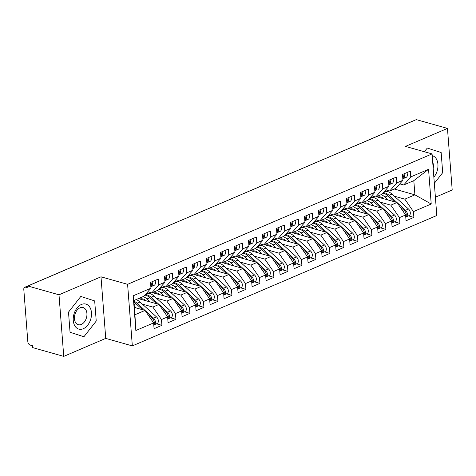 <?xml version="1.0" encoding="UTF-8"?>
<svg xmlns="http://www.w3.org/2000/svg" width="476" height="476" viewBox="0 0 476 476"><rect width="100%" height="100%" fill="white"/><g stroke="black" fill="none" stroke-linecap="round" stroke-linejoin="round"><path stroke-width="0.71" d="M63.742 356.381L105.737 338.394L100.995 276.812L59 294.799L63.742 356.381L32.588 347.587L32.445 345.719L30.172 345.076A2.999 1.946 -113.2 0 1 27.822 341.673L23.8 289.42A2.999 1.946 -113.2 0 1 24.752 287.266L85.96 261.05A2.999 1.946 -113.2 0 1 86.334 260.949M435.397 197.195L452.2 190.001L447.464 128.413L416.31 119.619L27.852 285.999L59 294.799M132.334 345.903L436.801 215.497L432.065 153.915L127.598 284.321L132.334 345.903L105.737 338.394M133.179 295.81L150.957 288.194L143.925 296.25L133.845 300.564L133.179 295.81L135.85 330.522L153.629 322.906L154.075 328.69L161.911 325.334L161.465 319.551L167.629 316.909L168.07 322.692L175.912 319.337L175.465 313.553L181.624 310.911L182.07 316.701L189.912 313.339L189.466 307.555L195.624 304.92L196.07 310.703L203.906 307.347L203.466 301.558L209.624 298.922L210.071 304.705L217.907 301.35L217.461 295.566L223.619 292.924L224.065 298.714L231.907 295.352L231.461 289.569L237.619 286.933L238.065 292.716L245.902 289.36L245.461 283.571L251.62 280.935L252.066 286.719L259.902 283.363L259.456 277.579L265.62 274.938L266.06 280.727L273.902 277.365L273.456 271.582L279.614 268.946L280.061 274.729L287.903 271.374L287.456 265.584L293.615 262.948L294.061 268.732L301.897 265.376L301.451 259.593L307.615 256.951L308.055 262.74L315.897 259.378L315.451 253.595L321.609 250.959L322.056 256.743L329.898 253.387L329.452 247.597L335.61 244.961L336.056 250.745L343.892 247.389L343.452 241.606L349.61 238.964L350.056 244.753L357.892 241.391L357.446 235.608L363.604 232.972L364.051 238.756L371.893 235.4L371.447 229.61L377.605 226.975L378.051 232.758L385.887 229.402L385.447 223.619L391.605 220.977L392.051 226.76L399.888 223.405L399.441 217.621L405.606 214.979L406.046 220.769L413.888 217.407L408.485 215.884M394.295 189.014L414.905 194.833L413.817 180.654L428.549 169.301L410.77 176.911L410.324 171.128L402.488 174.484L402.934 180.273L396.77 182.909L396.329 177.126L388.487 180.481L388.934 186.265L382.775 188.907L382.329 183.117L374.487 186.479L374.933 192.262L368.775 194.898L368.329 189.115L360.493 192.471L360.939 198.26L354.775 200.896L354.334 195.112L346.492 198.468L346.939 204.252L340.78 206.893L340.334 201.11L332.492 204.466L332.938 210.249L326.78 212.885L326.334 207.102L318.498 210.457L318.938 216.247L312.78 218.883L312.333 213.099L304.497 216.455L304.943 222.238L298.785 224.88L298.339 219.097L290.497 222.453L290.943 228.236L284.785 230.878L284.339 225.089L276.502 228.45L276.943 234.234L270.784 236.87L270.338 231.086L262.502 234.442L262.948 240.231L256.784 242.867L256.344 237.084L248.502 240.44L248.948 246.223L242.79 248.865L242.344 243.075L234.501 246.437L234.948 252.22L228.789 254.856L228.343 249.073L220.507 252.429L220.953 258.218L214.789 260.854L214.349 255.071L206.507 258.426L206.953 264.21L200.795 266.852L200.348 261.062L192.506 264.424L192.953 270.207L186.794 272.843L186.348 267.06L178.512 270.416L178.952 276.205L172.794 278.841L172.348 273.057L164.512 276.413L164.958 282.197L158.8 284.838L158.353 279.049L150.511 282.411L150.957 288.194M428.549 169.301L431.22 204.008L413.442 211.624L413.888 217.407M376.373 196.689L396.99 202.508L405.564 210.267A4.004 2.594 66.8 0 1 407.373 214.027A4.004 2.594 66.8 0 1 406.105 216.901A4.004 2.594 66.8 0 1 405.76 217.008M380.33 202.181L390.832 205.144L396.99 202.508L405.606 214.979M399.441 217.621L390.832 205.144M413.817 180.654L403.737 184.968L399.798 183.855M410.77 176.911L403.737 184.968M362.379 202.681L382.99 208.506L391.564 216.259A4.004 2.594 66.8 0 1 393.372 220.025A4.004 2.594 66.8 0 1 392.105 222.899A4.004 2.594 66.8 0 1 391.76 223.006M366.33 208.179L376.831 211.142L382.99 208.506L391.605 220.977M385.447 223.619L376.831 211.142M402.934 180.273L395.901 188.323L389.737 190.965L385.804 189.853M396.77 182.909L389.737 190.965M348.378 208.678L368.995 214.498L377.569 222.256A4.004 2.594 66.8 0 1 379.378 226.023A4.004 2.594 66.8 0 1 378.105 228.896A4.004 2.594 66.8 0 1 377.76 229.004M352.335 214.176L362.831 217.139L368.995 214.498L377.605 226.975M371.447 229.61L362.831 217.139M388.934 186.265L381.901 194.321L375.743 196.957L371.804 195.85M382.775 188.907L375.743 196.957M334.378 214.676L354.995 220.495L363.569 228.254A4.004 2.594 66.8 0 1 365.378 232.014A4.004 2.594 66.8 0 1 364.11 234.894A4.004 2.594 66.8 0 1 363.765 234.995M338.335 220.168L348.837 223.137L354.995 220.495L363.604 232.972M357.446 235.608L348.837 223.137M374.933 192.262L367.9 200.319L361.742 202.954L357.803 201.842M368.775 194.898L361.742 202.954M320.384 220.674L340.995 226.493L349.568 234.246A4.004 2.594 66.8 0 1 351.377 238.012A4.004 2.594 66.8 0 1 350.11 240.886A4.004 2.594 66.8 0 1 349.765 240.993M324.334 226.165L334.836 229.129L340.995 226.493L349.61 238.964M343.452 241.606L334.836 229.129M360.939 198.26L353.9 206.31L347.742 208.952L343.809 207.839M354.775 200.896L347.742 208.952M306.383 226.665L326.994 232.49L320.836 235.126L310.34 232.163M335.61 244.961L326.994 232.49L319.051 225.303A12.608 8.175 66.8 0 0 313.381 222.613M329.452 247.597L320.836 235.126M346.939 204.252L339.906 212.308L333.747 214.95L329.808 213.837M340.78 206.893L333.747 214.95M292.383 232.663L313 238.482L321.574 246.241A4.004 2.594 66.8 0 1 323.382 250.001A4.004 2.594 66.8 0 1 322.115 252.881A4.004 2.594 66.8 0 1 321.77 252.982M296.34 238.155L306.841 241.124L313 238.482L321.609 250.959M315.451 253.595L306.841 241.124M332.938 210.249L325.905 218.305L319.747 220.941L315.808 219.829M326.78 212.885L319.747 220.941M278.389 238.66L298.999 244.48L307.573 252.232A4.004 2.594 66.8 0 1 309.382 255.999A4.004 2.594 66.8 0 1 308.115 258.873A4.004 2.594 66.8 0 1 307.77 258.98M282.339 244.152L292.841 247.115L298.999 244.48L307.615 256.951M301.451 259.593L292.841 247.115M318.938 216.247L311.905 224.303L305.747 226.939L301.814 225.826M312.78 218.883L305.747 226.939M264.388 244.652L284.999 250.477L293.573 258.23A4.004 2.594 66.8 0 1 295.388 261.996A4.004 2.594 66.8 0 1 294.114 264.87A4.004 2.594 66.8 0 1 293.769 264.977M268.339 250.15L278.841 253.113L284.999 250.477L293.615 262.948M287.456 265.584L278.841 253.113M304.943 222.238L297.911 230.295L291.746 232.937L287.813 231.824M298.785 224.88L291.746 232.937M250.388 250.65L271.005 256.469L279.579 264.228A4.004 2.594 66.8 0 1 281.387 267.988A4.004 2.594 66.8 0 1 280.12 270.868A4.004 2.594 66.8 0 1 279.769 270.975M254.345 256.142L264.84 259.111L271.005 256.469L279.614 268.946M273.456 271.582L264.84 259.111M290.943 228.236L283.91 236.292L277.752 238.928L273.813 237.816M284.785 230.878L277.752 238.928M236.388 256.647L257.004 262.466L250.846 265.102L240.344 262.139M265.62 274.938L257.004 262.466L249.055 255.279A12.608 8.175 66.8 0 0 243.391 252.589M259.456 277.579L250.846 265.102M276.943 234.234L269.91 242.29L263.752 244.926L259.813 243.813M270.784 236.87L263.752 244.926M222.393 262.639L243.004 268.464L251.578 276.217A4.004 2.594 66.8 0 1 253.387 279.983A4.004 2.594 66.8 0 1 252.119 282.857A4.004 2.594 66.8 0 1 251.774 282.964M226.344 268.137L236.846 271.1L243.004 268.464L251.62 280.935M245.461 283.571L236.846 271.1M262.948 240.231L255.915 248.282L249.751 250.923L245.818 249.811M256.784 242.867L249.751 250.923M208.393 268.637L229.01 274.456L222.845 277.097L212.35 274.128M237.619 286.933L229.01 274.456L221.06 267.274A12.608 8.175 66.8 0 0 215.39 264.585M231.461 289.569L222.845 277.097M248.948 246.223L241.915 254.279L235.757 256.915L231.818 255.808M242.79 248.865L235.757 256.915M194.392 274.634L215.009 280.453L223.583 288.212A4.004 2.594 66.8 0 1 225.392 291.972A4.004 2.594 66.8 0 1 224.125 294.846A4.004 2.594 66.8 0 1 223.78 294.953M198.349 280.126L208.851 283.089L215.009 280.453L223.619 292.924M217.461 295.566L208.851 283.089M234.948 252.22L227.915 260.277L221.756 262.913L217.818 261.8M228.789 254.856L221.756 262.913M180.398 280.626L201.009 286.451L209.583 294.204A4.004 2.594 66.8 0 1 211.392 297.97A4.004 2.594 66.8 0 1 210.124 300.844A4.004 2.594 66.8 0 1 209.779 300.951M184.349 286.124L194.851 289.087L201.009 286.451L209.624 298.922M203.466 301.558L194.851 289.087M220.953 258.218L213.914 266.268L207.756 268.91L203.823 267.798M214.789 260.854L207.756 268.91M166.398 286.623L187.008 292.442L195.588 300.201A4.004 2.594 66.8 0 1 197.397 303.968A4.004 2.594 66.8 0 1 196.124 306.841A4.004 2.594 66.8 0 1 195.779 306.949M170.354 292.121L180.85 295.084L187.008 292.442L195.624 304.92M189.466 307.555L180.85 295.084M206.953 264.21L199.92 272.266L193.762 274.902L189.823 273.795M200.795 266.852L193.762 274.902M152.397 292.621L173.014 298.44L181.588 306.199A4.004 2.594 66.8 0 1 183.397 309.959A4.004 2.594 66.8 0 1 182.13 312.839A4.004 2.594 66.8 0 1 181.784 312.94M156.354 298.113L166.856 301.082L173.014 298.44L181.624 310.911M175.465 313.553L166.856 301.082M192.953 270.207L185.92 278.264L179.761 280.899L175.822 279.787M186.794 272.843L179.761 280.899M138.403 298.619L159.014 304.438L167.588 312.191A4.004 2.594 66.8 0 1 169.396 315.957A4.004 2.594 66.8 0 1 168.129 318.831A4.004 2.594 66.8 0 1 167.784 318.938M142.354 304.11L152.855 307.074L159.014 304.438L167.629 316.909M161.465 319.551L152.855 307.074M178.952 276.205L171.919 284.255L165.761 286.897L161.828 285.784M172.794 278.841L165.761 286.897M27.876 286.302L25.716 287.224L27.995 287.867L27.852 285.999M25.716 287.224A2.999 1.946 -113.2 0 0 24.752 287.266M134.375 307.425L145.013 310.435L134.934 314.749L135.85 330.522M153.629 322.906L145.013 310.435L137.07 303.248A12.608 8.175 66.8 0 0 133.893 301.165M164.958 282.197L157.925 290.253L151.761 292.895L147.828 291.782M158.8 284.838L151.761 292.895M352.377 147.001A2.999 1.946 66.8 0 0 352.002 147.096L413.21 120.88A2.999 1.946 66.8 0 1 413.584 120.785M100.995 276.812L127.598 284.321M447.464 128.413L405.463 146.4L432.065 153.915M94.682 300.915L80.819 296.447L68.502 312.125L70.055 332.278L83.919 336.746L96.235 321.062L94.682 300.915L96.235 321.062L83.919 336.746L70.055 332.278L68.502 312.125L80.819 296.447L94.682 300.915M427.281 148.054L424.384 151.743L427.281 148.054L441.145 152.522L427.281 148.054M442.698 172.669L441.145 152.522L442.698 172.669L434.326 183.325L442.698 172.669M394.33 196.183L404.826 199.152L414.905 194.833L431.22 204.008M133.845 300.564L134.934 314.749M413.442 211.624L404.826 199.152M161.911 325.334L156.509 323.811M99.514 255.309A2.999 2.999 0 0 1 100.031 255.023A2.999 1.946 66.8 0 1 100.079 254.999A2.999 1.946 66.8 0 1 100.4 254.928M175.912 319.337L170.509 317.813M189.912 313.339L184.51 311.816M203.906 307.347L198.51 305.818M217.907 301.35L212.504 299.826M231.907 295.352L226.505 293.829M245.902 289.36L240.505 287.831M259.902 283.363L254.499 281.84M273.902 277.365L268.5 275.842M287.903 271.374L282.5 269.844M301.897 265.376L296.494 263.853M315.897 259.378L310.495 257.855M329.898 253.387L324.495 251.858M343.892 247.389L338.495 245.866M357.892 241.391L352.49 239.868M371.893 235.4L366.49 233.871M385.887 229.402L380.491 227.873M399.888 223.405L394.485 221.881M113.508 249.311A2.999 2.999 0 0 1 114.026 249.025A2.999 1.946 66.8 0 1 114.079 249.007A2.999 1.946 66.8 0 1 114.401 248.93M127.508 243.313A2.999 2.999 0 0 1 128.026 243.034A2.999 1.946 66.8 0 1 128.08 243.01A2.999 1.946 66.8 0 1 128.401 242.933M141.509 237.322A2.999 2.999 0 0 1 142.026 237.036A2.999 1.946 66.8 0 1 142.074 237.012A2.999 1.946 66.8 0 1 142.395 236.941M155.503 231.324A2.999 2.999 0 0 1 156.021 231.038A2.999 1.946 66.8 0 1 156.074 231.021A2.999 1.946 66.8 0 1 156.396 230.943M169.504 225.326A2.999 2.999 0 0 1 170.021 225.041A2.999 1.946 66.8 0 1 170.075 225.023A2.999 1.946 66.8 0 1 170.396 224.946M183.504 219.335A2.999 2.999 0 0 1 184.022 219.049A2.999 1.946 66.8 0 1 184.069 219.025A2.999 1.946 66.8 0 1 184.396 218.954M197.504 213.337A2.999 2.999 0 0 1 198.022 213.052A2.999 1.946 66.8 0 1 198.07 213.034A2.999 1.946 66.8 0 1 198.391 212.956M211.499 207.34A2.999 2.999 0 0 1 212.016 207.054A2.999 1.946 66.8 0 1 212.07 207.036A2.999 1.946 66.8 0 1 212.391 206.959M225.499 201.348A2.999 2.999 0 0 1 226.017 201.062A2.999 1.946 66.8 0 1 226.07 201.039A2.999 1.946 66.8 0 1 226.392 200.961M239.499 195.35A2.999 2.999 0 0 1 240.017 195.065A2.999 1.946 66.8 0 1 240.065 195.047A2.999 1.946 66.8 0 1 240.386 194.97M253.494 189.353A2.999 2.999 0 0 1 254.011 189.067A2.999 1.946 66.8 0 1 254.065 189.049A2.999 1.946 66.8 0 1 254.386 188.972M267.494 183.361A2.999 2.999 0 0 1 268.012 183.076A2.999 1.946 66.8 0 1 268.065 183.052A2.999 1.946 66.8 0 1 268.387 182.974M281.495 177.364A2.999 2.999 0 0 1 282.012 177.078A2.999 1.946 66.8 0 1 282.06 177.054A2.999 1.946 66.8 0 1 282.381 176.983M295.489 171.366A2.999 2.999 0 0 1 296.007 171.08A2.999 1.946 66.8 0 1 296.06 171.062A2.999 1.946 66.8 0 1 296.381 170.985M309.489 165.368A2.999 2.999 0 0 1 310.007 165.089A2.999 1.946 66.8 0 1 310.06 165.065A2.999 1.946 66.8 0 1 310.382 164.988M323.49 159.377A2.999 2.999 0 0 1 324.007 159.091A2.999 1.946 66.8 0 1 324.055 159.067A2.999 1.946 66.8 0 1 324.382 158.996M337.49 153.379A2.999 2.999 0 0 1 338.008 153.094A2.999 1.946 66.8 0 1 338.055 153.076A2.999 1.946 66.8 0 1 338.377 152.998M150.821 286.439A4.004 2.594 -113.2 0 0 151.338 284.184A4.004 2.594 -113.2 0 0 150.838 282.268M150.844 286.719L151.16 286.594A4.004 2.594 -113.2 0 0 151.189 286.582A4.004 2.594 -113.2 0 0 152.457 283.702A4.004 2.594 -113.2 0 0 151.957 281.792M154.896 280.531A4.004 2.594 66.8 0 1 155.396 282.446A4.004 2.594 66.8 0 1 154.129 285.32A4.004 2.594 66.8 0 1 154.099 285.332L151.213 286.564M145.019 310.435L153.587 318.188A4.004 2.594 66.8 0 1 155.402 321.954A4.004 2.594 66.8 0 1 154.129 324.828L157.068 323.567A4.004 2.594 -113.2 0 0 158.341 320.693A4.004 2.594 -113.2 0 0 156.533 316.927L140.009 301.986A12.608 8.175 -113.2 0 0 136.053 299.618M154.129 324.828A4.004 2.594 66.8 0 1 153.784 324.935M147.762 314.41L152.469 318.67A4.004 2.594 66.8 0 1 154.278 322.43A4.004 2.594 66.8 0 1 153.766 324.692M133.976 302.254A12.608 8.175 66.8 0 1 135.946 303.724L142.616 309.757M136.314 307.978L134.274 306.127M164.821 280.447A4.004 2.594 -113.2 0 0 165.333 278.186A4.004 2.594 -113.2 0 0 164.839 276.276M164.845 280.721L165.16 280.596A4.004 2.594 -113.2 0 0 165.184 280.584A4.004 2.594 -113.2 0 0 166.457 277.71A4.004 2.594 -113.2 0 0 165.957 275.794M168.897 274.533A4.004 2.594 66.8 0 1 169.396 276.449A4.004 2.594 66.8 0 1 168.123 279.323A4.004 2.594 66.8 0 1 168.099 279.335L165.214 280.572M178.821 274.45A4.004 2.594 -113.2 0 0 179.333 272.195A4.004 2.594 -113.2 0 0 178.833 270.279M178.839 274.729L179.155 274.598A4.004 2.594 -113.2 0 0 179.184 274.587A4.004 2.594 -113.2 0 0 180.452 271.713A4.004 2.594 -113.2 0 0 179.958 269.797M182.897 268.541A4.004 2.594 66.8 0 1 183.391 270.451A4.004 2.594 66.8 0 1 182.124 273.331A4.004 2.594 66.8 0 1 182.094 273.343L179.214 274.575M192.816 268.452A4.004 2.594 -113.2 0 0 193.333 266.197A4.004 2.594 -113.2 0 0 192.834 264.281M192.84 268.732L193.155 268.601A4.004 2.594 -113.2 0 0 193.185 268.589A4.004 2.594 -113.2 0 0 194.452 265.715A4.004 2.594 -113.2 0 0 193.952 263.805M196.891 262.544A4.004 2.594 66.8 0 1 197.391 264.46A4.004 2.594 66.8 0 1 196.124 267.334A4.004 2.594 66.8 0 1 196.094 267.345L196.124 267.334M206.816 262.46A4.004 2.594 -113.2 0 0 207.334 260.199A4.004 2.594 -113.2 0 0 206.834 258.289M206.84 262.734L207.155 262.609A4.004 2.594 -113.2 0 0 207.179 262.597A4.004 2.594 -113.2 0 0 208.452 259.723A4.004 2.594 -113.2 0 0 207.952 257.808M210.892 256.546A4.004 2.594 66.8 0 1 211.392 258.462A4.004 2.594 66.8 0 1 210.118 261.336A4.004 2.594 66.8 0 1 210.095 261.348L207.209 262.585M168.129 318.831L171.068 317.575A4.004 2.594 -113.2 0 0 172.336 314.695A4.004 2.594 -113.2 0 0 170.527 310.935L154.004 295.989A12.608 8.175 -113.2 0 0 147.548 293.305L146.424 293.389M161.763 308.412L166.469 312.673A4.004 2.594 66.8 0 1 168.278 316.439A4.004 2.594 66.8 0 1 167.766 318.694M146.239 300.832A10.002 6.491 -113.2 0 0 141.211 298.785L139.438 298.91M144.918 295.108A12.608 8.175 66.8 0 1 149.946 297.732L156.61 303.759M150.315 301.98L147.007 298.988A12.608 8.175 -113.2 0 0 143.056 296.619M145.001 299.892A8.604 5.581 66.8 0 0 144.466 299.713L144.603 299.654M142.538 298.868L143.514 299.142M145.4 294.561A12.608 8.175 66.8 0 1 151.065 297.25L159.014 304.438M182.13 312.839L185.069 311.578A4.004 2.594 -113.2 0 0 186.336 308.704A4.004 2.594 -113.2 0 0 184.527 304.938L168.004 289.997A12.608 8.175 -113.2 0 0 161.548 287.308L160.424 287.391M175.757 302.421L180.469 306.675A4.004 2.594 66.8 0 1 182.278 310.441A4.004 2.594 66.8 0 1 181.761 312.696M160.239 294.834A10.002 6.491 -113.2 0 0 155.206 292.788L153.439 292.913M158.919 289.116A12.608 8.175 66.8 0 1 163.946 291.734L170.61 297.762M164.315 295.983L161.007 292.996A12.608 8.175 -113.2 0 0 157.05 290.628M159.002 293.894A8.604 5.581 66.8 0 0 158.466 293.716L158.603 293.656M156.539 292.871L157.514 293.151M159.395 288.563A12.608 8.175 66.8 0 1 165.065 291.252L173.008 298.44M196.124 306.841L199.063 305.58A4.004 2.594 -113.2 0 0 200.336 302.706A4.004 2.594 -113.2 0 0 198.528 298.94L182.005 283.999A12.608 8.175 -113.2 0 0 175.549 281.316L174.424 281.393M189.757 296.423L194.464 300.683A4.004 2.594 66.8 0 1 196.273 304.444A4.004 2.594 66.8 0 1 195.761 306.705M174.234 288.837A10.002 6.491 -113.2 0 0 169.206 286.79L167.433 286.915M172.919 283.119A12.608 8.175 66.8 0 1 177.941 285.737L184.611 291.764M178.31 289.991L175.001 286.998A12.608 8.175 -113.2 0 0 171.051 284.63M173.002 287.903A8.604 5.581 66.8 0 0 172.467 287.718L172.604 287.659M170.539 286.879L171.515 287.153M173.395 282.571A12.608 8.175 66.8 0 1 179.065 285.261L187.008 292.442M210.124 300.844L213.064 299.588A4.004 2.594 -113.2 0 0 214.331 296.709A4.004 2.594 -113.2 0 0 212.522 292.948L195.999 278.002A12.608 8.175 -113.2 0 0 189.543 275.318L188.419 275.402M203.758 290.425L208.464 294.686A4.004 2.594 66.8 0 1 210.273 298.452A4.004 2.594 66.8 0 1 209.761 300.707M188.234 282.839A10.002 6.491 -113.2 0 0 183.206 280.798L181.433 280.923M186.913 277.121A12.608 8.175 66.8 0 1 191.941 279.745L198.611 285.773M192.31 283.993L189.002 281.001A12.608 8.175 -113.2 0 0 185.051 278.633M187.003 281.905A8.604 5.581 66.8 0 0 186.461 281.727L186.598 281.667M184.533 280.882L185.509 281.155M187.395 276.574A12.608 8.175 66.8 0 1 193.06 279.263L201.009 286.451M81.438 304.467A13.007 8.764 105.8 0 0 73.268 320.491A13.007 8.764 105.8 0 0 83.3 328.726A13.007 8.764 105.8 0 0 91.469 312.696A13.007 8.764 105.8 0 0 81.438 304.467M80.045 307.817A8.901 6.004 105.8 0 0 74.488 316.653A8.901 6.004 105.8 0 0 78.266 324.692A8.901 6.004 105.8 0 0 81.325 324.424A8.901 6.004 105.8 0 0 86.882 315.588A8.901 6.004 105.8 0 0 83.104 307.55A8.901 6.004 105.8 0 0 80.045 307.817M433.856 177.173A13.007 8.764 105.8 0 0 437.932 164.303A13.007 8.764 105.8 0 0 432.196 155.64M433.172 168.32A8.901 6.004 105.8 0 0 432.702 162.173M220.816 256.463A4.004 2.594 -113.2 0 0 221.328 254.202A4.004 2.594 -113.2 0 0 220.834 252.292M220.834 256.743L221.15 256.612A4.004 2.594 -113.2 0 0 221.179 256.6A4.004 2.594 -113.2 0 0 222.447 253.726A4.004 2.594 -113.2 0 0 221.953 251.81M224.892 250.554A4.004 2.594 66.8 0 1 225.386 252.464A4.004 2.594 66.8 0 1 224.119 255.338A4.004 2.594 66.8 0 1 224.089 255.35L221.209 256.588M224.125 294.846L227.064 293.591A4.004 2.594 -113.2 0 0 228.331 290.717A4.004 2.594 -113.2 0 0 226.522 286.951L209.999 272.01A12.608 8.175 -113.2 0 0 203.544 269.321L202.419 269.404M217.752 284.434L222.465 288.688A4.004 2.594 66.8 0 1 224.273 292.454A4.004 2.594 66.8 0 1 223.762 294.709M202.235 276.848A10.002 6.491 -113.2 0 0 197.207 274.801L195.434 274.926M200.914 271.13A12.608 8.175 66.8 0 1 205.941 273.748L212.605 279.775M206.31 277.996L203.002 275.003A12.608 8.175 -113.2 0 0 199.045 272.641M200.997 275.907A8.604 5.581 66.8 0 0 200.461 275.729L200.598 275.669M198.534 274.884L199.509 275.164M201.396 270.576A12.608 8.175 66.8 0 1 207.06 273.266L215.009 280.453M234.817 250.465A4.004 2.594 -113.2 0 0 235.328 248.21A4.004 2.594 -113.2 0 0 234.829 246.294M234.835 250.745L235.15 250.614A4.004 2.594 -113.2 0 0 235.18 250.602A4.004 2.594 -113.2 0 0 236.447 247.728A4.004 2.594 -113.2 0 0 235.953 245.818M238.892 244.557A4.004 2.594 66.8 0 1 239.386 246.473A4.004 2.594 66.8 0 1 238.119 249.347A4.004 2.594 66.8 0 1 238.089 249.359L235.203 250.59M248.811 244.474A4.004 2.594 -113.2 0 0 249.329 242.213A4.004 2.594 -113.2 0 0 248.829 240.297M248.835 244.747L249.15 244.622A4.004 2.594 -113.2 0 0 249.174 244.61A4.004 2.594 -113.2 0 0 250.447 241.731A4.004 2.594 -113.2 0 0 249.948 239.821M252.887 238.559A4.004 2.594 66.8 0 1 253.387 240.475A4.004 2.594 66.8 0 1 252.119 243.349A4.004 2.594 66.8 0 1 252.09 243.361L249.204 244.599M262.811 238.476A4.004 2.594 -113.2 0 0 263.323 236.215A4.004 2.594 -113.2 0 0 262.829 234.305M262.835 238.756L263.145 238.625A4.004 2.594 -113.2 0 0 263.174 238.613A4.004 2.594 -113.2 0 0 264.448 235.739A4.004 2.594 -113.2 0 0 263.948 233.823M266.887 232.568A4.004 2.594 66.8 0 1 267.387 234.478A4.004 2.594 66.8 0 1 266.114 237.351A4.004 2.594 66.8 0 1 266.09 237.363L263.204 238.601M229.01 274.462L237.583 282.214A4.004 2.594 66.8 0 1 239.392 285.981A4.004 2.594 66.8 0 1 238.119 288.855L241.058 287.593A4.004 2.594 -113.2 0 0 242.332 284.719A4.004 2.594 -113.2 0 0 240.523 280.953L224 266.013A12.608 8.175 -113.2 0 0 217.544 263.329L216.419 263.406M238.119 288.855A4.004 2.594 66.8 0 1 237.774 288.962M231.752 278.436L236.459 282.696A4.004 2.594 66.8 0 1 238.274 286.457A4.004 2.594 66.8 0 1 237.756 288.718M216.235 270.85A10.002 6.491 -113.2 0 0 211.201 268.803L209.428 268.928M214.914 265.132A12.608 8.175 66.8 0 1 219.942 267.75L226.606 273.777M220.305 271.998L216.996 269.011A12.608 8.175 -113.2 0 0 213.046 266.643M214.997 269.916A8.604 5.581 66.8 0 0 214.462 269.731L214.599 269.672M212.534 268.892L213.51 269.166M252.119 282.857L255.059 281.596A4.004 2.594 -113.2 0 0 256.332 278.722A4.004 2.594 -113.2 0 0 254.517 274.961L237.994 260.015A12.608 8.175 -113.2 0 0 231.544 257.332L230.414 257.409M245.753 272.439L250.459 276.699A4.004 2.594 66.8 0 1 252.268 280.459A4.004 2.594 66.8 0 1 251.756 282.72M230.229 264.852A10.002 6.491 -113.2 0 0 225.202 262.806L223.428 262.936M228.908 259.134A12.608 8.175 66.8 0 1 233.936 261.752L240.606 267.786M234.305 266.007L230.997 263.014A12.608 8.175 -113.2 0 0 227.046 260.646M228.998 263.918A8.604 5.581 66.8 0 0 228.456 263.74L228.593 263.68M226.534 262.895L227.504 263.168M229.39 258.587A12.608 8.175 66.8 0 1 235.055 261.276L243.004 268.464M257.004 262.472L265.578 270.225A4.004 2.594 66.8 0 1 267.387 273.986A4.004 2.594 66.8 0 1 266.12 276.859L269.059 275.604A4.004 2.594 -113.2 0 0 270.326 272.73A4.004 2.594 -113.2 0 0 268.518 268.964L251.994 254.023A12.608 8.175 -113.2 0 0 245.539 251.334L244.414 251.417M266.12 276.859A4.004 2.594 66.8 0 1 265.775 276.967M259.753 266.447L264.46 270.701A4.004 2.594 66.8 0 1 266.268 274.468A4.004 2.594 66.8 0 1 265.757 276.723M244.23 258.861A10.002 6.491 -113.2 0 0 239.202 256.814L237.429 256.939M242.909 253.143A12.608 8.175 66.8 0 1 247.936 255.761L254.6 261.788M248.305 260.009L244.997 257.016A12.608 8.175 -113.2 0 0 241.046 254.654M242.992 257.921A8.604 5.581 66.8 0 0 242.457 257.742L242.593 257.683M240.529 256.897L241.505 257.177M276.812 232.478A4.004 2.594 -113.2 0 0 277.324 230.223A4.004 2.594 -113.2 0 0 276.824 228.307M276.83 232.758L277.145 232.627A4.004 2.594 -113.2 0 0 277.175 232.615A4.004 2.594 -113.2 0 0 278.442 229.741A4.004 2.594 -113.2 0 0 277.948 227.825M280.888 226.57A4.004 2.594 66.8 0 1 281.381 228.48A4.004 2.594 66.8 0 1 280.114 231.36A4.004 2.594 66.8 0 1 280.084 231.372L277.205 232.603M280.12 270.868L283.059 269.606A4.004 2.594 -113.2 0 0 284.327 266.733A4.004 2.594 -113.2 0 0 282.518 262.966L265.995 248.026A12.608 8.175 -113.2 0 0 259.539 245.342L258.414 245.42M273.748 260.449L278.46 264.704A4.004 2.594 66.8 0 1 280.269 268.47A4.004 2.594 66.8 0 1 279.751 270.725M258.23 252.863A10.002 6.491 -113.2 0 0 253.196 250.816L251.423 250.941M256.909 247.145A12.608 8.175 66.8 0 1 261.937 249.763L268.601 255.79M262.3 254.011L258.998 251.025A12.608 8.175 -113.2 0 0 255.041 248.656M256.992 251.929A8.604 5.581 66.8 0 0 256.457 251.745L256.594 251.685M254.529 250.906L255.505 251.179M257.385 246.598A12.608 8.175 66.8 0 1 263.055 249.281L270.999 256.469M290.806 226.481A4.004 2.594 -113.2 0 0 291.324 224.226A4.004 2.594 -113.2 0 0 290.824 222.31M290.83 226.76L291.145 226.635A4.004 2.594 -113.2 0 0 291.175 226.624A4.004 2.594 -113.2 0 0 292.442 223.744A4.004 2.594 -113.2 0 0 291.943 221.834M294.882 220.572A4.004 2.594 66.8 0 1 295.382 222.488A4.004 2.594 66.8 0 1 294.114 225.362A4.004 2.594 66.8 0 1 294.085 225.374L291.199 226.612M294.114 264.87L297.054 263.609A4.004 2.594 -113.2 0 0 298.327 260.735A4.004 2.594 -113.2 0 0 296.518 256.975L279.995 242.028A12.608 8.175 -113.2 0 0 273.539 239.345L272.409 239.422M287.748 254.452L292.454 258.712A4.004 2.594 66.8 0 1 294.263 262.472A4.004 2.594 66.8 0 1 293.751 264.733M272.224 246.865A10.002 6.491 -113.2 0 0 267.197 244.819L265.424 244.95M270.904 241.148A12.608 8.175 66.8 0 1 275.931 243.766L282.601 249.799M276.3 248.02L272.992 245.027A12.608 8.175 -113.2 0 0 269.041 242.659M270.993 245.931A8.604 5.581 66.8 0 0 270.457 245.747L270.594 245.693M268.529 244.908L269.505 245.182M271.385 240.6A12.608 8.175 66.8 0 1 277.056 243.29L284.999 250.477M304.807 220.489A4.004 2.594 -113.2 0 0 305.318 218.228A4.004 2.594 -113.2 0 0 304.824 216.318M304.83 220.763L305.146 220.638A4.004 2.594 -113.2 0 0 305.17 220.626A4.004 2.594 -113.2 0 0 306.443 217.752A4.004 2.594 -113.2 0 0 305.943 215.836M308.882 214.575A4.004 2.594 66.8 0 1 309.382 216.491A4.004 2.594 66.8 0 1 308.109 219.365A4.004 2.594 66.8 0 1 308.085 219.376L305.199 220.614M308.115 258.873L311.054 257.617A4.004 2.594 -113.2 0 0 312.321 254.737A4.004 2.594 -113.2 0 0 310.513 250.977L293.99 236.031A12.608 8.175 -113.2 0 0 287.534 233.347L286.409 233.43M301.748 248.454L306.455 252.714A4.004 2.594 66.8 0 1 308.264 256.481A4.004 2.594 66.8 0 1 307.752 258.736M286.225 240.874A10.002 6.491 -113.2 0 0 281.197 238.827L279.424 238.952M284.904 235.15A12.608 8.175 66.8 0 1 289.932 237.774L296.596 243.801M290.3 242.022L286.992 239.029A12.608 8.175 -113.2 0 0 283.041 236.667M284.987 239.934A8.604 5.581 66.8 0 0 284.452 239.755L284.589 239.696M282.524 238.91L283.5 239.184M285.386 234.603A12.608 8.175 66.8 0 1 291.05 237.292L298.999 244.48M318.807 214.492A4.004 2.594 -113.2 0 0 319.319 212.236A4.004 2.594 -113.2 0 0 318.819 210.321M318.825 214.771L319.14 214.64A4.004 2.594 -113.2 0 0 319.17 214.628A4.004 2.594 -113.2 0 0 320.437 211.755A4.004 2.594 -113.2 0 0 319.943 209.839M322.883 208.583A4.004 2.594 66.8 0 1 323.377 210.493A4.004 2.594 66.8 0 1 322.109 213.373A4.004 2.594 66.8 0 1 322.079 213.385L319.2 214.616M322.115 252.881L325.054 251.62A4.004 2.594 -113.2 0 0 326.322 248.746A4.004 2.594 -113.2 0 0 324.513 244.979L307.99 230.039A12.608 8.175 -113.2 0 0 301.534 227.355L300.41 227.433M315.743 242.462L320.455 246.717A4.004 2.594 66.8 0 1 322.264 250.483A4.004 2.594 66.8 0 1 321.746 252.738M300.225 234.876A10.002 6.491 -113.2 0 0 295.191 232.829L293.424 232.954M298.904 229.158A12.608 8.175 66.8 0 1 303.932 231.776L310.596 237.804M304.301 236.025L300.993 233.038A12.608 8.175 -113.2 0 0 297.036 230.67M298.988 233.942A8.604 5.581 66.8 0 0 298.452 233.758L298.589 233.698M296.524 232.913L297.5 233.192M299.38 228.605A12.608 8.175 66.8 0 1 305.051 231.294L312.994 238.482M332.801 208.494A4.004 2.594 -113.2 0 0 333.319 206.239A4.004 2.594 -113.2 0 0 332.819 204.323M332.825 208.774L333.14 208.649A4.004 2.594 -113.2 0 0 333.17 208.637A4.004 2.594 -113.2 0 0 334.438 205.757A4.004 2.594 -113.2 0 0 333.938 203.847M336.877 202.586A4.004 2.594 66.8 0 1 337.377 204.501A4.004 2.594 66.8 0 1 336.11 207.375A4.004 2.594 66.8 0 1 336.08 207.387L333.194 208.625M327 232.49L335.574 240.243A4.004 2.594 66.8 0 1 337.383 244.01A4.004 2.594 66.8 0 1 336.11 246.883L339.049 245.622A4.004 2.594 -113.2 0 0 340.322 242.748A4.004 2.594 -113.2 0 0 338.513 238.982L321.99 224.041A12.608 8.175 -113.2 0 0 315.534 221.358L314.41 221.435M336.11 246.883A4.004 2.594 66.8 0 1 335.764 246.99M329.743 236.465L334.45 240.725A4.004 2.594 66.8 0 1 336.258 244.485A4.004 2.594 66.8 0 1 335.747 246.746M314.219 228.879A10.002 6.491 -113.2 0 0 309.192 226.832L307.419 226.957M312.905 223.161A12.608 8.175 66.8 0 1 317.926 225.779L324.596 231.812M318.295 230.033L314.987 227.04A12.608 8.175 -113.2 0 0 311.036 224.672M312.988 227.945A8.604 5.581 66.8 0 0 312.452 227.76L312.589 227.706M310.525 226.921L311.5 227.195M346.802 202.502A4.004 2.594 -113.2 0 0 347.313 200.241A4.004 2.594 -113.2 0 0 346.82 198.331M346.825 202.776L347.141 202.651A4.004 2.594 -113.2 0 0 347.165 202.639A4.004 2.594 -113.2 0 0 348.438 199.765A4.004 2.594 -113.2 0 0 347.938 197.849M350.877 196.588A4.004 2.594 66.8 0 1 351.377 198.504A4.004 2.594 66.8 0 1 350.104 201.378A4.004 2.594 66.8 0 1 350.08 201.39L347.194 202.627M350.11 240.886L353.049 239.63A4.004 2.594 -113.2 0 0 354.317 236.75A4.004 2.594 -113.2 0 0 352.508 232.99L335.985 218.044A12.608 8.175 -113.2 0 0 329.529 215.36L328.404 215.444M343.743 230.467L348.45 234.727A4.004 2.594 66.8 0 1 350.259 238.494A4.004 2.594 66.8 0 1 349.747 240.749M328.22 222.887A10.002 6.491 -113.2 0 0 323.192 220.84L321.419 220.965M326.899 217.163A12.608 8.175 66.8 0 1 331.927 219.787L338.597 225.814M332.296 224.035L328.987 221.042A12.608 8.175 -113.2 0 0 325.037 218.68M326.982 221.947A8.604 5.581 66.8 0 0 326.447 221.768L326.584 221.709M324.519 220.923L325.495 221.197M327.381 216.616A12.608 8.175 66.8 0 1 333.045 219.305L340.995 226.493M360.802 196.505A4.004 2.594 -113.2 0 0 361.314 194.25A4.004 2.594 -113.2 0 0 360.82 192.334M360.82 196.784L361.135 196.653A4.004 2.594 -113.2 0 0 361.165 196.642A4.004 2.594 -113.2 0 0 362.432 193.768A4.004 2.594 -113.2 0 0 361.938 191.852M364.878 190.596A4.004 2.594 66.8 0 1 365.372 192.506A4.004 2.594 66.8 0 1 364.104 195.386A4.004 2.594 66.8 0 1 364.075 195.398L361.195 196.63M364.11 234.894L367.05 233.633A4.004 2.594 -113.2 0 0 368.317 230.759A4.004 2.594 -113.2 0 0 366.508 226.992L349.985 212.052A12.608 8.175 -113.2 0 0 343.529 209.363L342.405 209.446M357.738 224.476L362.45 228.73A4.004 2.594 66.8 0 1 364.259 232.496A4.004 2.594 66.8 0 1 363.741 234.751M342.22 216.889A10.002 6.491 -113.2 0 0 337.192 214.843L335.419 214.968M340.899 211.171A12.608 8.175 66.8 0 1 345.927 213.789L352.591 219.817M346.296 218.038L342.988 215.051A12.608 8.175 -113.2 0 0 339.031 212.683M340.983 215.955A8.604 5.581 66.8 0 0 340.447 215.771L340.584 215.711M338.519 214.926L339.495 215.206M341.381 210.618A12.608 8.175 66.8 0 1 347.046 213.308L354.995 220.495M374.802 190.507A4.004 2.594 -113.2 0 0 375.314 188.252A4.004 2.594 -113.2 0 0 374.814 186.336M374.82 190.787L375.136 190.656A4.004 2.594 -113.2 0 0 375.165 190.644A4.004 2.594 -113.2 0 0 376.433 187.77A4.004 2.594 -113.2 0 0 375.933 185.86M378.878 184.599A4.004 2.594 66.8 0 1 379.372 186.515A4.004 2.594 66.8 0 1 378.105 189.388A4.004 2.594 66.8 0 1 378.075 189.4L378.105 189.388M378.105 228.896L381.044 227.635A4.004 2.594 -113.2 0 0 382.317 224.761A4.004 2.594 -113.2 0 0 380.508 220.995L363.985 206.054A12.608 8.175 -113.2 0 0 357.53 203.371L356.405 203.448M371.738 218.478L376.445 222.738A4.004 2.594 66.8 0 1 378.259 226.499A4.004 2.594 66.8 0 1 377.742 228.76M356.221 210.892A10.002 6.491 -113.2 0 0 351.187 208.845L349.414 208.97M354.9 205.174A12.608 8.175 66.8 0 1 359.921 207.792L366.591 213.825M360.29 212.046L356.982 209.053A12.608 8.175 -113.2 0 0 353.031 206.685M354.983 209.958A8.604 5.581 66.8 0 0 354.447 209.773L354.584 209.714M352.52 208.934L353.495 209.208M355.376 204.626A12.608 8.175 66.8 0 1 361.046 207.316L368.989 214.498M388.797 184.515A4.004 2.594 -113.2 0 0 389.314 182.254A4.004 2.594 -113.2 0 0 388.815 180.345M388.821 184.789L389.136 184.664A4.004 2.594 -113.2 0 0 389.16 184.652A4.004 2.594 -113.2 0 0 390.433 181.778A4.004 2.594 -113.2 0 0 389.933 179.863M392.873 178.601A4.004 2.594 66.8 0 1 393.372 180.517A4.004 2.594 66.8 0 1 392.105 183.391A4.004 2.594 66.8 0 1 392.075 183.403L389.19 184.64M392.105 222.899L395.044 221.643A4.004 2.594 -113.2 0 0 396.318 218.764A4.004 2.594 -113.2 0 0 394.503 215.003L377.98 200.057A12.608 8.175 -113.2 0 0 371.53 197.373L370.399 197.457M385.738 212.48L390.445 216.741A4.004 2.594 66.8 0 1 392.254 220.507A4.004 2.594 66.8 0 1 391.742 222.762M370.215 204.894A10.002 6.491 -113.2 0 0 365.187 202.853L363.414 202.978M368.894 199.176A12.608 8.175 66.8 0 1 373.922 201.8L380.592 207.828M374.291 206.048L370.982 203.056A12.608 8.175 -113.2 0 0 367.032 200.688M368.983 203.96A8.604 5.581 66.8 0 0 368.442 203.782L368.579 203.722M366.514 202.937L367.49 203.21M369.376 198.629A12.608 8.175 66.8 0 1 375.04 201.318L382.99 208.506M402.797 178.518A4.004 2.594 -113.2 0 0 403.309 176.263A4.004 2.594 -113.2 0 0 402.815 174.347M402.821 178.797L403.13 178.667A4.004 2.594 -113.2 0 0 403.16 178.655A4.004 2.594 -113.2 0 0 404.433 175.781A4.004 2.594 -113.2 0 0 403.934 173.865M406.873 172.609A4.004 2.594 66.8 0 1 407.373 174.519A4.004 2.594 66.8 0 1 406.099 177.399A4.004 2.594 66.8 0 1 406.076 177.405L403.19 178.643M406.105 216.901L409.045 215.646A4.004 2.594 -113.2 0 0 410.312 212.772A4.004 2.594 -113.2 0 0 408.503 209.006L391.98 194.065A12.608 8.175 -113.2 0 0 385.524 191.376L384.4 191.459M399.739 206.489L404.445 210.743A4.004 2.594 66.8 0 1 406.254 214.509A4.004 2.594 66.8 0 1 405.742 216.764M384.215 198.903A10.002 6.491 -113.2 0 0 379.188 196.856L377.414 196.981M382.894 193.185A12.608 8.175 66.8 0 1 387.922 195.803L394.586 201.83M388.291 200.051L384.983 197.058A12.608 8.175 -113.2 0 0 381.032 194.696M382.978 197.962A8.604 5.581 66.8 0 0 382.442 197.784L382.579 197.724M380.514 196.939L381.49 197.219M383.376 192.631A12.608 8.175 66.8 0 1 389.041 195.321L396.99 202.508M135.946 303.724L134.149 304.497M152.469 318.67L151.106 319.253M140.009 301.986L137.07 303.248M156.533 316.927L153.587 318.188M147.548 293.305L145.864 294.031M149.946 297.732L147.007 298.988M166.469 312.673L165.107 313.256M144.466 299.713L143.597 300.082M154.004 295.989L151.065 297.25M170.527 310.935L167.588 312.191M161.548 287.308L159.865 288.034M163.946 291.734L161.007 292.996M180.469 306.675L179.101 307.258M158.466 293.716L157.598 294.091M168.004 289.997L165.065 291.252M184.527 304.938L181.588 306.199M175.549 281.316L173.859 282.036M177.941 285.737L175.001 286.998M194.464 300.683L193.101 301.266M172.467 287.718L171.598 288.093M182.005 283.999L179.065 285.261M198.528 298.94L195.588 300.201M189.543 275.318L187.859 276.044M191.941 279.745L189.002 281.001M208.464 294.686L207.102 295.269M186.461 281.727L185.592 282.095M195.999 278.002L193.06 279.263M212.522 292.948L209.583 294.204M203.544 269.321L201.86 270.047M205.941 273.748L203.002 275.003M222.465 288.688L221.096 289.271M200.461 275.729L199.593 276.098M209.999 272.01L207.06 273.266M226.522 286.951L223.583 288.212M217.544 263.329L215.854 264.049M219.942 267.75L216.996 269.011M236.459 282.696L235.096 283.279M214.462 269.731L213.593 270.106M224 266.013L221.06 267.274M240.523 280.953L237.583 282.214M231.544 257.332L229.854 258.051M233.936 261.752L230.997 263.014M250.459 276.699L249.097 277.282M228.456 263.74L227.587 264.109M237.994 260.015L235.055 261.276M254.517 274.961L251.578 276.217M245.539 251.334L243.855 252.06M247.936 255.761L244.997 257.016M264.46 270.701L263.097 271.284M242.457 257.742L241.588 258.111M251.994 254.023L249.055 255.279M268.518 268.964L265.578 270.225M259.539 245.342L257.849 246.062M261.937 249.763L258.998 251.025M278.46 264.704L277.091 265.293M256.457 251.745L255.588 252.119M265.995 248.026L263.055 249.281M282.518 262.966L279.579 264.228M273.539 239.345L271.85 240.065M275.931 243.766L272.992 245.027M292.454 258.712L291.092 259.295M270.457 245.747L269.589 246.122M279.995 242.028L277.056 243.29M296.518 256.975L293.573 258.23M287.534 233.347L285.85 234.073M289.932 237.774L286.992 239.029M306.455 252.714L305.092 253.297M284.452 239.755L283.583 240.124M293.99 236.031L291.05 237.292M310.513 250.977L307.573 252.232M301.534 227.355L299.85 228.075M303.932 231.776L300.993 233.038M320.455 246.717L319.087 247.306M298.452 233.758L297.583 234.132M307.99 230.039L305.051 231.294M324.513 244.979L321.574 246.241M315.534 221.358L313.845 222.078M317.926 225.779L314.987 227.04M334.45 240.725L333.087 241.308M312.452 227.76L311.584 228.135M321.99 224.041L319.051 225.303M338.513 238.982L335.574 240.243M329.529 215.36L327.845 216.086M331.927 219.787L328.987 221.042M348.45 234.727L347.087 235.311M326.447 221.768L325.578 222.137M335.985 218.044L333.045 219.305M352.508 232.99L349.568 234.246M343.529 209.363L341.845 210.089M345.927 213.789L342.988 215.051M362.45 228.73L361.082 229.319M340.447 215.771L339.578 216.146M349.985 212.052L347.046 213.308M366.508 226.992L363.569 228.254M357.53 203.371L355.84 204.091M359.921 207.792L356.982 209.053M376.445 222.738L375.082 223.321M354.447 209.773L353.579 210.148M363.985 206.054L361.046 207.316M380.508 220.995L377.569 222.256M371.53 197.373L369.84 198.099M373.922 201.8L370.982 203.056M390.445 216.741L389.082 217.324M368.442 203.782L367.573 204.15M377.98 200.057L375.04 201.318M394.503 215.003L391.564 216.259M385.524 191.376L383.84 192.102M387.922 195.803L384.983 197.058M404.445 210.743L403.083 211.326M382.442 197.784L381.573 198.153M391.98 194.065L389.041 195.321M408.503 209.006L405.564 210.267M86.525 260.872A2.999 2.999 0 0 0 85.96 261.05M100.531 254.868L100.079 254.999M114.532 248.877L114.079 249.007M128.526 242.879L128.08 243.01M142.526 236.881L142.074 237.012M156.527 230.89L156.074 231.021M170.521 224.892L170.075 225.023M184.521 218.895L184.069 219.025M198.522 212.903L198.07 213.034M212.516 206.905L212.07 207.036M226.516 200.908L226.07 201.039M240.517 194.916L240.065 195.047M254.517 188.918L254.065 189.049M268.512 182.921L268.065 183.052M282.512 176.929L282.06 177.054M296.512 170.932L296.06 171.062M310.507 164.934L310.06 165.065M324.507 158.936L324.055 159.067M352.002 147.096A2.999 2.999 0 0 0 351.484 147.381M338.507 152.945L338.055 153.076M151.189 286.582L154.129 285.32M165.184 280.584L168.123 279.323M179.184 274.587L182.124 273.331M207.179 262.597L210.118 261.336M221.179 256.6L224.119 255.338M235.18 250.602L238.119 249.347M249.174 244.61L252.119 243.349M263.174 238.613L266.114 237.351M277.175 232.615L280.114 231.36M291.175 226.624L294.114 225.362M305.17 220.626L308.109 219.365M319.17 214.628L322.109 213.373M333.17 208.637L336.11 207.375M347.165 202.639L350.104 201.378M361.165 196.642L364.104 195.386M389.16 184.652L392.105 183.391M403.16 178.655L406.099 177.399"/></g></svg>

